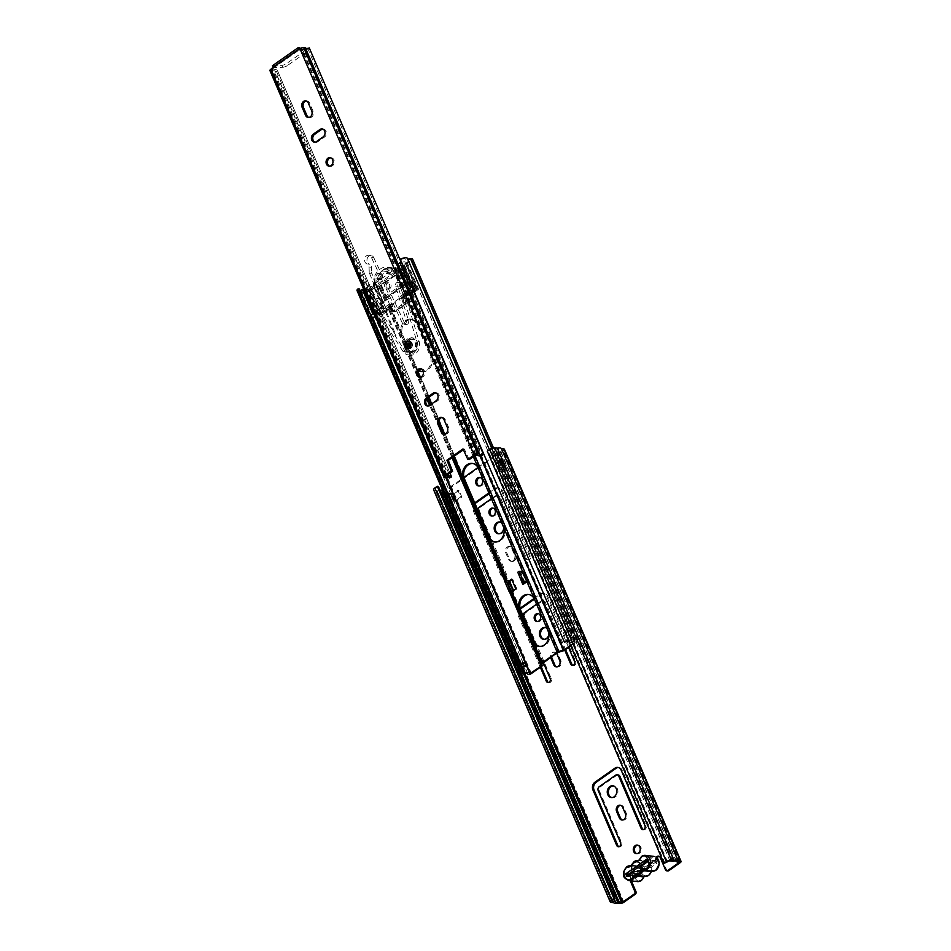 <?xml version="1.0" encoding="UTF-8"?>
<svg xmlns="http://www.w3.org/2000/svg" width="951" height="951" viewBox="0 0 951 951"><rect width="100%" height="100%" fill="white"/><g stroke="black" fill="none" stroke-linecap="round" stroke-linejoin="round"><path stroke-width="0.71" stroke-dasharray="4.75 3.57" d="M636.813 853.653A4.303 3.459 -83.2 0 0 637.372 853.784A4.303 3.459 -83.2 0 0 639.476 853.213A4.303 3.459 -83.2 0 0 641.307 848.589A4.303 3.459 -83.2 0 0 638.394 845.225A4.303 3.459 -83.2 0 0 637.824 845.225M643.268 829.593A2.675 2.152 -83.2 0 0 646.062 825.741L622.323 770.346A5.742 4.612 -83.2 0 0 618.887 767.528A5.742 4.612 -83.2 0 0 618.316 767.505M618.875 846.723A2.675 2.152 -83.2 0 0 621.669 842.871L599.344 790.768A2.865 2.306 96.8 0 1 600.343 786.857L616.783 775.315A2.865 2.306 96.8 0 1 618.186 774.934M622.441 820.012A4.208 3.376 -83.2 0 0 623 820.131A4.208 3.376 -83.2 0 0 625.057 819.584A4.208 3.376 -83.2 0 0 626.519 813.842L623.761 807.411A4.208 3.376 -83.2 0 0 621.253 805.342A4.208 3.376 -83.2 0 0 620.67 805.331M611.885 797.58A5.932 4.767 -83.2 0 0 612.444 797.687A5.932 4.767 -83.2 0 0 615.345 796.914A5.932 4.767 -83.2 0 0 617.865 790.531A5.932 4.767 -83.2 0 0 613.859 785.906A5.932 4.767 -83.2 0 0 613.288 785.883M548.501 682.509A2.675 2.152 -83.2 0 0 551.295 678.657L524.714 616.664A2.865 2.306 96.8 0 1 525.713 612.753L542.165 601.198A2.865 2.306 96.8 0 1 545.28 602.233L565.548 649.533M572.894 665.379A2.675 2.152 -83.2 0 0 575.688 661.527L547.705 596.241A5.742 4.612 -83.2 0 0 544.269 593.424A5.742 4.612 -83.2 0 0 541.464 594.185L534.438 599.118M556.799 666.841A4.208 3.376 -83.2 0 0 557.357 666.972A4.208 3.376 -83.2 0 0 559.414 666.413A4.208 3.376 -83.2 0 0 560.876 660.672L558.118 654.24A4.208 3.376 -83.2 0 0 555.598 652.172A4.208 3.376 -83.2 0 0 551.723 656.998M537.493 621.55A4.018 3.222 -83.2 0 0 538.052 621.681A4.018 3.222 -83.2 0 0 540.013 621.158A4.018 3.222 -83.2 0 0 541.725 616.83A4.018 3.222 -83.2 0 0 539.003 613.704A4.018 3.222 -83.2 0 0 538.432 613.704M544.043 639.298A5.932 4.767 -83.2 0 0 544.614 639.417A5.932 4.767 -83.2 0 0 547.503 638.632A5.932 4.767 -83.2 0 0 550.035 632.249A5.932 4.767 -83.2 0 0 546.017 627.636A5.932 4.767 -83.2 0 0 545.446 627.601M474.692 502.901A5.742 4.612 -83.2 0 0 473.111 510.414L501.094 575.7A2.675 2.152 -83.2 0 0 504.933 573.001L490.217 538.682M475.084 503.828A5.742 4.612 -83.2 0 0 474.24 510.544L502.223 575.83A2.675 2.152 -83.2 0 0 506.063 573.144L479.494 511.151A2.865 2.306 96.8 0 1 480.493 507.228L496.933 495.685A2.865 2.306 96.8 0 1 500.048 496.719L526.616 558.701A2.675 2.152 -83.2 0 0 530.456 556.014L502.473 490.728A5.742 4.612 -83.2 0 0 499.049 487.911A5.742 4.612 -83.2 0 0 496.244 488.659L489.23 493.593M491.394 498.645L495.804 495.554A2.865 2.306 96.8 0 1 498.918 496.577L525.487 558.57A2.675 2.152 -83.2 0 0 529.327 555.871L501.343 490.585A5.742 4.612 -83.2 0 0 497.908 487.768A5.742 4.612 -83.2 0 0 495.114 488.529L488.921 492.868M513.053 560.757A4.208 3.376 -83.2 0 0 514.515 555.015L511.757 548.584A4.208 3.376 -83.2 0 0 509.237 546.516A4.208 3.376 -83.2 0 0 505.98 548.442A4.208 3.376 -83.2 0 0 505.73 552.816L508.488 559.247A4.208 3.376 -83.2 0 0 510.996 561.316A4.208 3.376 -83.2 0 0 513.053 560.757M514.182 560.9A4.208 3.376 -83.2 0 0 515.644 555.146L512.886 548.715A4.208 3.376 -83.2 0 0 510.378 546.659A4.208 3.376 -83.2 0 0 507.121 548.572A4.208 3.376 -83.2 0 0 506.859 552.959L509.617 559.39A4.208 3.376 -83.2 0 0 512.137 561.447A4.208 3.376 -83.2 0 0 514.182 560.9M492.273 516.036A4.018 3.222 -83.2 0 0 492.832 516.167A4.018 3.222 -83.2 0 0 494.793 515.632A4.018 3.222 -83.2 0 0 496.505 511.317A4.018 3.222 -83.2 0 0 493.783 508.179A4.018 3.222 -83.2 0 0 493.212 508.179M498.823 533.784A5.932 4.767 -83.2 0 0 499.382 533.891A5.932 4.767 -83.2 0 0 502.283 533.119A5.932 4.767 -83.2 0 0 504.803 526.735A5.932 4.767 -83.2 0 0 500.797 522.111A5.932 4.767 -83.2 0 0 500.226 522.087M479.233 485.985A4.303 3.459 -83.2 0 0 479.791 486.116A4.303 3.459 -83.2 0 0 481.895 485.545A4.303 3.459 -83.2 0 0 483.726 480.921A4.303 3.459 -83.2 0 0 480.814 477.557A4.303 3.459 -83.2 0 0 480.243 477.557M503.733 527.698A5.932 4.767 -83.2 0 0 501.807 522.943M548.858 634.293A5.932 4.767 -83.2 0 0 547.039 628.468M556.68 653.527A4.208 3.376 -83.2 0 0 554.469 652.041A4.208 3.376 -83.2 0 0 550.736 657.7M536.626 604.158L541.024 601.068A2.865 2.306 96.8 0 1 544.138 602.102L564.716 650.115M543.425 662.823L534.949 643.042M520.078 608.283A5.742 4.612 -83.2 0 0 518.331 615.927L540.323 667.245M568.555 647.417L546.563 596.111A5.742 4.612 -83.2 0 0 543.14 593.293A5.742 4.612 -83.2 0 0 540.334 594.042L534.082 598.441M629.526 879.104L630.668 879.247A2.865 2.306 -83.2 0 1 634.162 875.467L633.021 875.336A2.865 2.306 -83.2 0 0 629.526 879.104L630.228 880.745M442.512 490.015L446.102 489.908L463.933 477.378M477.984 467.512L502.342 450.417L500.06 449.597A2.104 0.737 -23.2 0 1 499.632 449.371A4.612 1.605 156.8 0 0 496.826 449.038A2.104 0.737 -23.2 0 1 495.97 449.11L493.284 448.789A1.854 0.642 156.8 0 0 490.859 449.597L487.281 451.166M502.544 458.858L505.147 465.621L504.137 465.491L501.272 458.822A9.569 3.34 -23.2 0 1 500.238 458.572L503.103 465.253L501.153 464.457L499.572 465.372L501.522 466.168A11.483 4.006 156.8 0 0 502.758 466.454L503.78 466.584A2.104 0.737 156.8 0 0 503.899 466.584L505.397 465.538L502.544 458.858L496.232 463.28L499.097 469.96L503.899 466.584A2.104 0.737 156.8 0 0 506.538 465.669L503.673 458.988L497.373 463.422L500.226 470.091L506.538 465.669M455.553 501.462A2.104 0.737 156.8 0 0 456.242 500.488A2.104 0.737 156.8 0 0 455.921 500.274A2.104 0.737 156.8 0 0 455.814 500.262L454.792 500.143A11.483 4.006 156.8 0 0 453.199 500.095L449.894 500.25L447.041 493.581L450.334 493.414A11.483 4.006 -23.2 0 1 451.927 493.462L452.949 493.581A2.104 0.737 -23.2 0 1 453.056 493.605L451.559 494.651L454.423 501.332L460.724 496.909L457.859 490.229L453.056 493.605A2.104 0.737 -23.2 0 1 453.377 493.807A2.104 0.737 -23.2 0 1 452.688 494.793L455.553 501.462L461.853 497.04L459 490.359L452.688 494.793M630.668 879.247L631.369 880.888M433.597 489.753A3.768 1.32 156.8 0 0 434.357 490.169L437.08 490.514A6.526 2.271 156.8 0 0 441.05 490.989L443.523 491.263A2.829 0.987 156.8 0 0 447.232 490.038L503.483 450.548A2.829 0.987 156.8 0 0 504.399 449.229M667.804 870.997A1.914 1.533 96.8 0 1 666.663 870.058L661.361 857.683A2.865 2.306 -83.2 0 0 659.067 856.304M657.2 858.087A2.865 2.306 -83.2 0 0 656.998 859.431L655.857 859.3L654.942 860.524L655.667 860.037L656.963 861.309L655.786 859.787M520.352 609.294A5.742 4.612 -83.2 0 0 519.472 616.07L541.155 666.663M665.082 863.484L488.422 451.309M438.399 486.425L435.962 488.136A1.854 0.642 156.8 0 0 435.356 489.004A1.854 0.642 156.8 0 0 435.724 489.206L438.411 489.527A2.104 0.737 -23.2 0 1 438.839 489.753A4.612 1.605 156.8 0 0 440.04 490.276M657.117 860.679L656.998 859.431L634.162 875.467L634.674 876.953L633.378 875.681L654.942 860.524L655.643 862.177L656.963 861.309L650.971 862.914A3.828 1.331 -23.2 0 1 649.105 862.545A3.828 1.331 -23.2 0 1 649.093 862.141A2.865 0.999 156.8 0 0 649.093 861.844A2.865 0.999 156.8 0 0 647.215 861.654M626.317 874.242A2.865 0.999 156.8 0 0 628.813 874.242A3.828 1.331 -23.2 0 1 632.023 874.076L634.246 877.202L655.643 862.177M655.857 859.3L633.378 875.681M634.626 876.465L633.295 875.574M654.942 860.524L650.27 861.261A3.828 1.331 -23.2 0 1 648.392 860.893A3.828 1.331 -23.2 0 1 648.392 860.489A2.865 0.999 156.8 0 0 648.38 860.191A2.865 0.999 156.8 0 0 646.514 860.013M627.018 875.895A2.865 0.999 156.8 0 0 629.514 875.883A3.828 1.331 -23.2 0 1 632.724 875.728L634.246 877.202M500.226 470.091L499.097 469.96M497.373 463.422L496.232 463.28M503.673 458.988A2.104 0.737 -23.2 0 1 501.034 459.915A2.104 0.737 -23.2 0 1 500.915 459.904L499.893 459.785A11.483 4.006 -23.2 0 1 498.669 459.488L496.707 458.691L498.288 457.788L500.238 458.572M459 490.359L457.859 490.229M461.853 497.04L460.724 496.909M501.272 458.822L502.294 458.941M503.103 465.253A9.569 3.34 156.8 0 0 504.137 465.491M499.572 465.372L496.707 458.691M501.153 464.457L498.288 457.788M454.423 501.332L453.425 501.106A9.569 3.34 156.8 0 0 452.094 501.07L448.789 501.225L445.936 494.544L449.229 494.389A9.569 3.34 -23.2 0 1 450.56 494.425L451.559 494.651M449.894 500.25L448.789 501.225M447.041 493.581L445.936 494.544M651.542 866.967A6.788 5.444 96.8 0 1 651.483 870.747L656.071 869.476C662.455 867.585 655.94 852.381 651.269 858.266L647.964 862.533A6.788 5.444 96.8 0 1 650.484 864.495L656.012 860.607L657.082 863.08L651.542 866.967L646.383 868.917L641.105 868.287M639.036 860.001A0.951 0.773 96.8 0 1 638.216 860.596L647.179 861.57A0.951 0.773 -83.2 0 0 647.643 861.024L639.036 860.001A7.465 5.991 96.8 0 1 641.735 856.34M647.274 862.355L646.846 861.618L647.274 862.355A6.788 5.444 -83.2 0 0 641.307 866.539L641.045 867.395A6.788 5.444 -83.2 0 0 640.986 871.164L642.08 868.727A2.675 2.152 96.8 0 1 645.313 866.444L650.484 864.495M651.637 871.294L651.233 871.591A6.788 5.444 -83.2 0 1 648.772 874.908A6.788 5.444 -83.2 0 1 645.265 875.776L644.564 875.598A6.788 5.444 -83.2 0 1 642.056 873.636L636.516 877.523L626.768 876.358M638.632 870.854L643.91 871.485A2.675 2.152 96.8 0 0 645.218 871.128A2.675 2.152 -83.2 0 0 646.383 868.917M647.334 861.915L657.082 863.08M640.249 863.674L640.047 865.814L645.313 866.444M656.012 860.607L646.264 859.442M626.305 873.957L635.458 875.051L640.986 871.164M642.08 868.727L636.801 868.097L631.726 869.654M639.452 870.759L643.138 871.199L642.056 873.636M640.047 865.814A2.675 2.152 -83.2 0 0 636.801 868.097M643.91 871.485A2.675 2.152 96.8 0 1 643.138 871.199M636.516 877.523L635.458 875.051M630.87 865.79L639.417 866.813A0.951 0.773 -83.2 0 0 639.429 866.813L639.833 867.823L641.045 867.395L640.273 866.23L631.63 865.196A0.951 0.773 96.8 0 1 630.822 865.79L639.405 866.813A7.465 5.991 -83.2 0 0 639.191 866.789A7.465 5.991 -83.2 0 0 635.541 867.764A7.465 5.991 -83.2 0 0 632.367 875.788A7.465 5.991 -83.2 0 0 637.42 881.601M644.398 876.406L645.265 875.776M644.445 876.37L641.271 879.865C636.588 885.75 630.085 870.545 636.469 868.655L639.833 867.823M410.737 348.375A3.828 3.067 96.8 0 1 408.871 348.886A3.828 3.067 96.8 0 1 406.279 345.902A3.828 3.067 96.8 0 1 407.908 341.789A3.828 3.067 96.8 0 1 409.774 341.278A3.828 3.067 96.8 0 1 412.365 344.262A3.828 3.067 96.8 0 1 410.737 348.375A3.828 3.067 96.8 0 1 408.871 348.886A3.828 3.067 96.8 0 1 406.279 345.902A3.828 3.067 96.8 0 1 407.908 341.789A3.828 3.067 96.8 0 1 409.774 341.278A3.828 3.067 96.8 0 1 412.365 344.262A3.828 3.067 96.8 0 1 410.737 348.375M442.037 417.56A4.303 3.459 96.8 0 1 442.726 417.56A4.303 3.459 96.8 0 1 445.294 419.664L448.765 427.748A4.303 3.459 96.8 0 1 447.267 433.62A4.303 3.459 96.8 0 1 445.163 434.191A4.303 3.459 96.8 0 1 444.497 434.025M421.15 368.833A4.303 3.459 96.8 0 1 421.84 368.833A4.303 3.459 96.8 0 1 424.752 372.186A4.303 3.459 96.8 0 1 422.922 376.822A4.303 3.459 96.8 0 1 420.817 377.381A4.303 3.459 96.8 0 1 420.152 377.226M330.698 157.807A4.303 3.459 96.8 0 1 331.4 157.795A4.303 3.459 96.8 0 1 334.3 161.147A4.303 3.459 96.8 0 1 332.47 165.783A4.303 3.459 96.8 0 1 330.366 166.354A4.303 3.459 96.8 0 1 329.7 166.187M306.365 100.996A4.303 3.459 96.8 0 1 307.054 100.996A4.303 3.459 96.8 0 1 309.622 103.112L313.081 111.184A4.303 3.459 96.8 0 1 311.595 117.068A4.303 3.459 96.8 0 1 309.491 117.627A4.303 3.459 96.8 0 1 308.825 117.46M435.82 392.858A4.303 3.459 96.8 0 1 436.509 392.858A4.303 3.459 96.8 0 1 439.421 396.21A4.303 3.459 96.8 0 1 437.591 400.846L430.874 405.554A4.303 3.459 96.8 0 1 428.77 406.125A4.303 3.459 96.8 0 1 428.105 405.958M322.758 129.063A4.303 3.459 96.8 0 1 323.447 129.063A4.303 3.459 96.8 0 1 326.359 132.415A4.303 3.459 96.8 0 1 324.529 137.051L317.812 141.758A4.303 3.459 96.8 0 1 315.708 142.329A4.303 3.459 96.8 0 1 315.043 142.163M463.375 449.764L464.35 449.074L469.2 459.618M446.34 475.666L272.224 69.423L273.722 67.854L272.366 67.687M477.426 455.125L303.31 48.881L299.684 50.141L298.78 49.654M299.684 50.141L298.329 49.975M483.298 454.685L309.277 47.93M413.114 290.198L401.203 262.417M309.182 48.43L308.088 49.155L482.205 455.41M303.31 48.881A6.907 2.413 156.8 0 0 308.088 49.155M273.888 68.246L272.533 68.08M272.224 69.423L273.412 69.875A6.907 2.413 156.8 0 1 277.407 70.433A6.907 2.413 156.8 0 1 277.466 70.659L275.315 71.777A4.612 1.605 156.8 0 0 275.291 71.337A4.612 1.605 156.8 0 0 272.236 71.063L270.512 70.885A2.829 0.987 156.8 0 1 269.929 70.576M449.11 477.271L275.315 71.777M447.101 475.131L273.412 69.875M272.438 65.726L273.829 67.58L299.41 49.214M273.722 67.854L299.517 49.737M299.541 49.523L305.128 51.58L304.284 49.607A3.828 1.331 -23.2 0 1 304.677 49.939A3.828 1.331 -23.2 0 1 303.428 51.711L286.477 63.61A3.828 1.331 -23.2 0 1 281.948 65.286L272.985 65.595L298.697 47.55M300.789 48.323L304.284 49.607M281.948 65.286L282.792 67.259L273.829 67.58M282.792 67.259A3.828 1.331 156.8 0 0 287.333 65.595L286.477 63.61M303.428 51.711L304.272 53.696L287.333 65.595M304.272 53.696A3.828 1.331 156.8 0 0 305.521 51.913A3.828 1.331 156.8 0 0 305.128 51.58M464.35 449.074L462.994 448.92M408.454 343.085A2.33 1.866 96.8 0 1 410.19 347.079A2.33 1.866 96.8 0 1 408.454 343.085M379.318 314.567L379.497 313.866L382.896 314.27L386.712 312.368L395.961 335.572L382.73 314.971L379.318 314.567L403.01 351.442A9.843 7.905 -83.2 0 0 408.157 354.854A9.843 7.905 -83.2 0 0 412.984 353.546A9.843 7.905 -83.2 0 0 416.776 341.243L399.598 284.028A2.687 2.152 -83.2 0 0 395.533 286.12L406.22 320.511A2.687 2.152 96.8 0 1 402.309 323.019L371.33 257.257A4.47 3.59 -83.2 0 0 368.715 255.213A4.47 3.59 -83.2 0 0 364.685 258.85A4.47 3.59 -83.2 0 0 367.062 263.962A3.578 2.877 96.8 0 1 369.036 267.029L369.226 271.617L371.615 271.903L371.413 267.314A3.578 2.877 -83.2 0 0 369.44 264.247L367.062 263.962M386.712 312.368L385.69 312.249L387.057 311.571L372.031 273.9L369.654 273.626A5.373 4.303 96.8 0 1 369.226 271.617M369.654 273.626L384.68 311.286L379.497 313.866M409.703 343.228A2.33 1.866 -83.2 0 0 411.438 347.234A2.33 1.866 -83.2 0 0 409.703 343.228A2.294 1.843 96.8 0 1 411.414 347.21A2.294 1.843 96.8 0 1 409.715 343.252M395.961 335.572L394.938 335.453L405.399 351.715A9.843 7.905 -83.2 0 0 410.535 355.139A9.843 7.905 -83.2 0 0 415.361 353.831A9.843 7.905 -83.2 0 0 419.153 341.528L416.776 341.243M387.057 311.571L384.68 311.286M371.33 257.257L373.707 257.543A4.47 3.59 -83.2 0 0 371.104 255.498A4.47 3.59 -83.2 0 0 367.062 259.136A4.47 3.59 -83.2 0 0 369.44 264.247M373.707 257.543L404.698 323.304A2.687 2.152 -83.2 0 0 408.597 320.796L397.91 286.406L395.533 286.12M399.598 284.028L401.976 284.313A2.687 2.152 -83.2 0 0 397.91 286.406M401.976 284.313L419.153 341.528M413.376 351.727A7.56 6.063 96.8 0 1 409.667 352.738A7.56 6.063 96.8 0 1 404.555 346.865A7.56 6.063 96.8 0 1 407.753 338.734A7.56 6.063 96.8 0 1 411.462 337.724A7.56 6.063 96.8 0 1 416.574 343.596A7.56 6.063 96.8 0 1 413.376 351.727M382.896 314.27L382.73 314.971M371.615 271.903A5.373 4.303 -83.2 0 0 372.031 273.9M385.69 312.249L394.938 335.453M408.894 338.865A7.56 6.063 96.8 0 1 412.603 337.867A7.56 6.063 96.8 0 1 417.703 343.739A7.56 6.063 96.8 0 1 414.517 351.87A7.56 6.063 96.8 0 1 410.808 352.869A7.56 6.063 96.8 0 1 405.697 346.996A7.56 6.063 96.8 0 1 408.894 338.865M408.478 343.109A2.294 1.843 96.8 0 1 410.166 347.056A2.294 1.843 96.8 0 1 408.478 343.109M408.276 339.876A6.217 4.993 96.8 0 1 411.308 339.055A6.217 4.993 96.8 0 1 415.516 343.905A6.217 4.993 96.8 0 1 412.865 350.586A6.217 4.993 96.8 0 1 409.833 351.406A6.217 4.993 96.8 0 1 405.625 346.568A6.217 4.993 96.8 0 1 408.276 339.876M409.857 340.066A6.217 4.993 96.8 0 1 412.889 339.245A6.217 4.993 96.8 0 1 417.097 344.096A6.217 4.993 96.8 0 1 414.446 350.776A6.217 4.993 96.8 0 1 411.414 351.597A6.217 4.993 96.8 0 1 407.206 346.758A6.217 4.993 96.8 0 1 409.857 340.066M495.007 542.034A10.52 8.452 -83.2 0 0 495.578 542.129A10.52 8.452 -83.2 0 0 500.713 540.75A10.52 8.452 -83.2 0 0 504.767 527.508L479.114 467.642A10.52 8.452 -83.2 0 0 473.336 463.517A10.52 8.452 -83.2 0 0 472.778 463.482M522.527 571.48L518.604 574.226M509.201 580.823L507.584 581.964L511.721 591.617L506.954 580.538M523.549 583.629L523.858 584.342L527.9 581.501L523.656 571.61L519.615 574.452L522.967 582.262M539.74 646.407A10.52 8.452 -83.2 0 0 540.311 646.49A10.52 8.452 -83.2 0 0 545.446 645.111A10.52 8.452 -83.2 0 0 549.5 631.868L535.294 598.714A10.52 8.452 -83.2 0 0 529.517 594.601A10.52 8.452 -83.2 0 0 528.946 594.553M509.641 581.441L508.714 582.095L512.958 591.986L516.999 589.156L512.755 579.266L511.935 579.837M480.1 455.802L410.38 293.122L405.875 294.489A2.294 0.796 156.8 0 0 404.175 295.297L403.545 295.749L405.34 299.934A1.914 1.533 96.8 0 1 404.674 302.549L405.233 303.856L394.273 311.559L393.714 310.24A1.914 1.533 96.8 0 1 391.634 309.55L389.839 305.366L389.209 305.806A2.294 0.796 -23.2 0 0 388.436 306.733L388.163 308.778L384.335 311.464A0.951 0.773 96.8 0 1 383.301 311.12L384.43 311.262L381.743 304.998L380.614 304.855L383.301 311.12M389.209 305.806L401.251 333.92L402.38 334.051L402.796 335.168L401.417 335.228L401.251 333.92A10.52 8.452 96.8 0 1 405.316 320.665A10.52 8.452 96.8 0 1 410.452 319.286A10.52 8.452 96.8 0 1 416.217 323.399L430.565 356.887A10.52 8.452 96.8 0 1 423.29 371.472M418.642 370.581A10.52 8.452 96.8 0 1 415.599 367.395L416.74 367.538A10.52 8.452 96.8 0 0 418.951 370.153M401.417 335.228L417.893 372.756M404.175 295.297L431.706 357.017A10.52 8.452 96.8 0 1 422.506 371.651A10.52 8.452 96.8 0 1 421.947 371.556M543.057 664.939L390.065 307.993L390.338 305.949L402.38 334.051A10.52 8.452 96.8 0 1 406.446 320.808A10.52 8.452 96.8 0 1 411.581 319.417A10.52 8.452 96.8 0 1 417.358 323.542L405.304 295.44L404.674 295.88L406.469 300.064L405.34 299.934M563.087 650.876L410.095 293.93L405.304 295.44M402.796 335.168L464.147 478.151M391.634 309.55L392.763 309.693L390.968 305.497L390.338 305.949M392.763 309.693A1.914 1.533 -83.2 0 0 394.843 310.383L393.714 310.24M406.469 300.064A1.914 1.533 -83.2 0 1 405.804 302.68L406.374 303.999L395.414 311.69L394.843 310.383M404.674 295.88L403.545 295.749M390.968 305.497L389.839 305.366M410.38 293.122L414.481 290.293L415.623 290.435L411.795 293.122A2.294 0.796 156.8 0 1 410.095 293.93M380.614 304.855A0.951 0.773 96.8 0 1 380.947 303.547L384.775 300.861L385.036 298.816A2.294 0.796 156.8 0 1 385.809 297.901L400.787 287.392A2.294 0.796 -23.2 0 1 402.475 286.572L407.266 285.074L411.094 282.388A0.951 0.773 96.8 0 1 412.128 282.72L414.814 288.985A0.951 0.773 96.8 0 1 414.481 290.293M570.434 645.17L574.535 642.294L410.582 259.789L401.477 266.185L403.593 271.13L397.031 273.876A2.294 0.796 -23.2 0 0 395.343 274.696L380.376 285.205A2.294 0.796 156.8 0 0 379.604 286.12L379.461 288.01L377.559 289.413L375.443 284.468L365.743 290.97A6.431 2.247 156.8 0 0 365.683 290.673A6.431 2.247 156.8 0 0 360.976 290.4L360.869 290.424A4.6 1.605 156.8 0 1 360.5 290.459M380.947 303.547L382.076 303.69L385.904 301.003A2.294 0.796 156.8 0 0 386.677 300.076L386.95 298.032L401.916 287.523L406.707 286.013A2.294 0.796 -23.2 0 0 408.395 285.205L412.223 282.518L411.094 282.388M390.065 307.993A2.294 0.796 -23.2 0 1 389.292 308.909L385.464 311.607L384.335 311.464M408.395 285.205L402.962 272.509L404.734 271.261L402.606 266.316L411.724 259.92A2.294 0.796 -23.2 0 0 412.472 258.85M570.743 645.884L575.664 642.424L411.724 259.92M415.623 290.435A0.951 0.773 -83.2 0 0 415.956 289.128L414.814 288.985M412.128 282.72L413.269 282.863L415.956 289.128M413.269 282.863A0.951 0.773 -83.2 0 0 412.223 282.518M575.664 642.424A2.294 0.796 -23.2 0 0 576.413 641.366A2.294 0.796 -23.2 0 0 574.737 641.259A4.517 1.569 -23.2 0 1 571.432 641.069A4.517 1.569 -23.2 0 1 571.385 640.867L568.377 633.841L570.22 636.623L571.717 634.246L570.493 631.369A4.517 1.569 -23.2 0 1 569.506 631.595A4.517 1.569 -23.2 0 1 567.283 631.333A4.517 1.569 -23.2 0 1 567.188 631.179A4.517 1.569 -23.2 0 1 567.141 630.977L489.432 449.668M568.377 633.841L571.432 641.069M568.377 640.368A6.514 2.271 -23.2 0 1 571.254 640.629A2.294 0.796 -23.2 0 1 571.361 640.76A2.294 0.796 -23.2 0 1 571.385 640.867M571.254 640.629L567.212 630.929A6.514 2.271 156.8 0 0 567.01 630.739A2.294 0.796 -23.2 0 1 567.117 630.87A2.294 0.796 -23.2 0 1 567.141 630.977M402.962 272.509A2.294 0.796 -23.2 0 1 401.263 273.317L396.472 274.827L381.506 285.336L381.232 287.38A2.294 0.796 156.8 0 1 380.459 288.308L377.559 289.413M382.076 303.69A0.951 0.773 -83.2 0 0 381.743 304.998M384.43 311.262A0.951 0.773 -83.2 0 0 385.464 311.607M378.688 289.544L376.572 284.599L367.466 290.994A2.294 0.796 156.8 0 1 365.339 291.921A2.294 0.796 156.8 0 1 363.995 291.743A2.294 0.796 156.8 0 1 363.971 291.636A4.517 1.569 156.8 0 0 363.924 291.422A4.517 1.569 156.8 0 0 360.619 291.232A2.294 0.796 156.8 0 1 359.954 291.375A6.514 2.271 156.8 0 1 357.077 290.697M363.971 291.636L523.502 663.857A4.517 1.569 156.8 0 1 523.621 664.036A4.517 1.569 156.8 0 1 523.668 664.25L524.893 667.115L521.624 665.688A4.779 1.664 156.8 0 1 518.414 665.593C525.035 670.538 522.955 667.638 524.821 668.494L524.893 667.115L524.821 668.494L520.494 665.938L521.469 666.734L520.256 663.893L518.271 665.284A4.779 1.664 156.8 0 0 518.414 665.593M518.271 665.284L521.469 666.734M520.256 663.893A6.514 2.271 -23.2 0 1 519.65 663.988A2.294 0.796 156.8 0 0 520.316 663.846L360.619 291.232M524.156 665.843A3.828 3.067 96.8 0 1 523.692 666.235A3.828 3.067 96.8 0 1 521.826 666.734A3.828 3.067 96.8 0 1 519.543 664.856L521.303 663.62A4.517 1.569 156.8 0 0 520.316 663.846M519.543 664.856L521.754 665.129L523.371 663.988M527.71 673.724L523.502 663.905L521.624 665.688M523.24 663.679A4.517 1.569 156.8 0 0 521.303 663.62L522.765 662.597M404.734 271.261L403.593 271.13M568.746 641.236A4.6 1.605 -23.2 0 1 569.578 641.485L569.601 641.509A6.431 2.247 -23.2 0 0 569.673 641.83A6.431 2.247 -23.2 0 0 574.38 642.103L574.535 642.294M400.252 259.183L400.656 259.73A4.6 1.605 -23.2 0 1 405.637 258.981L405.661 259.029A6.431 2.247 -23.2 0 0 405.72 259.326A6.431 2.247 -23.2 0 0 410.428 259.587L410.582 259.789M564.597 642.246L400.656 259.73M402.606 266.316L401.477 266.185M376.572 284.599L375.443 284.468M359.157 288.878A4.6 1.605 156.8 0 0 358.836 289.948A4.6 1.605 156.8 0 0 359.835 290.447M370.724 315.839L360.084 291.03M567.212 635.613L565.821 632.367A6.431 2.247 -23.2 0 0 568.044 632.629L569.435 635.874L567.212 635.613A3.828 3.067 -83.2 0 0 567.723 635.316A3.828 3.067 -83.2 0 0 569.055 630.097L571.266 630.358L568.044 632.629M526.379 666.104A3.828 3.067 96.8 0 1 525.915 666.496A3.828 3.067 96.8 0 1 524.049 666.996A3.828 3.067 96.8 0 1 521.754 665.129M406.374 303.999L405.233 303.856M405.804 302.68L404.674 302.549M395.414 311.69L394.273 311.559M473.348 456.706L430.565 356.887L431.706 357.017L479.114 467.642M574.737 641.259L571.717 634.246L572.538 629.931A4.779 1.664 -23.2 0 0 569.197 629.526L568.425 633.758M569.055 630.097L565.821 632.367M567.212 630.929L569.197 629.526M492.024 448.29L570.493 631.369L572.538 629.931M569.435 635.874A3.828 3.067 -83.2 0 0 569.946 635.589A3.828 3.067 -83.2 0 0 571.266 630.358M525.142 582.499A2.294 0.796 156.8 0 0 527.9 581.501M523.858 584.342L522.717 584.211M519.615 574.452L518.652 574.333M523.656 571.61A2.294 0.796 -23.2 0 1 520.898 572.609A2.294 0.796 -23.2 0 1 520.649 572.597L517.76 572.252M516.999 589.156L515.87 589.014M512.755 579.266L511.626 579.123M512.958 591.986A2.294 0.796 156.8 0 0 513.706 590.928A2.294 0.796 156.8 0 0 513.445 590.714M509.463 581.037A2.294 0.796 -23.2 0 1 508.714 582.095M511.876 591.641L507.584 581.964M507.632 581.739L504.743 581.394M413.709 291.588L410.796 293.395L405.613 294.489A1.914 0.666 156.8 0 0 403.842 295.25L384.501 308.837L373.386 284.361A15.382 12.351 96.8 0 1 373.648 279.82L377.048 280.224A15.382 12.351 -83.2 0 0 376.786 284.765L373.386 284.361M393.928 268.372L390.528 267.968A15.382 12.351 96.8 0 1 392.704 269.288L397.066 270.524A15.382 12.351 -83.2 0 0 393.928 268.372A1.914 1.533 96.8 0 1 392.383 267.813A15.382 12.351 -83.2 0 0 390.968 267.54A15.382 12.351 -83.2 0 0 377.523 278.251L374.123 277.847A15.382 12.351 96.8 0 1 387.568 267.136A15.382 12.351 96.8 0 1 388.971 267.409L392.383 267.813M390.528 267.968A1.914 1.533 96.8 0 1 388.971 267.409M374.123 277.847A1.914 1.533 96.8 0 1 373.648 279.82M377.618 273.472L381.018 273.876A13.849 11.115 -83.2 0 0 377.987 283.921L374.587 283.517A13.849 11.115 -83.2 0 1 377.618 273.472L381.529 274.257A6.502 5.219 -83.2 0 0 381.72 279.653A0.761 0.618 -83.2 0 0 382.825 278.893L379.425 278.477A0.761 0.618 96.8 0 1 378.32 279.249A6.502 5.219 96.8 0 1 378.129 273.84M386.546 273.472L389.946 273.888A0.761 0.618 -83.2 0 0 391.039 273.115A6.502 5.219 -83.2 0 0 387.58 270.001L384.18 269.597A6.502 5.219 96.8 0 1 387.639 272.711A0.761 0.618 96.8 0 1 386.546 273.472A4.981 3.994 -83.2 0 0 383.574 271.035A4.981 3.994 -83.2 0 0 379.722 273.306A4.981 3.994 -83.2 0 0 379.425 278.477M384.18 269.597L384.216 268.848A13.849 11.115 -83.2 0 1 387.39 268.657A13.849 11.115 -83.2 0 1 392.466 270.964L395.866 271.368A13.849 11.115 -83.2 0 0 390.79 269.062A13.849 11.115 -83.2 0 0 387.616 269.252L384.216 268.848M374.587 283.517L392.466 270.964M388.365 288.533A3.162 2.532 -83.2 0 0 389.708 285.134A3.162 2.532 -83.2 0 0 387.568 282.673A3.162 2.532 -83.2 0 0 386.035 283.089A3.162 2.532 -83.2 0 0 384.691 286.489A3.162 2.532 -83.2 0 0 386.819 288.949A3.162 2.532 -83.2 0 0 388.365 288.533M375.17 289.568L373.244 284.967L368.881 284.444L376.513 298.495L380.257 298.947M376.513 298.495L380.757 308.386L384.501 308.837M380.757 308.386L377.464 310.704L384.882 311.607L381.256 314.365L378.736 314.876A6.538 2.282 156.8 0 0 378.712 314.21A6.538 2.282 156.8 0 0 374.207 313.854M375.431 316.719A5.718 1.997 156.8 0 0 377.131 316.041L379.663 315.887L369.024 291.077L366.504 291.232A5.718 1.997 156.8 0 1 361.166 292.48A5.718 1.997 156.8 0 1 360.013 291.85L370.64 316.671A5.718 1.997 156.8 0 0 371.294 317.182M369.024 291.077A1.914 0.666 156.8 0 0 371.235 290.245L381.874 315.054A1.914 0.666 -23.2 0 1 379.663 315.887M381.874 315.054L386.486 311.809A1.914 0.666 156.8 0 0 387.116 310.929A1.914 0.666 156.8 0 0 387.105 310.906L385.999 308.897L405.031 295.535L410.701 294.334A1.914 0.666 156.8 0 0 412.484 293.562L414.077 292.444M414.41 292.207L417.097 290.317L406.469 265.507L401.845 268.753L408.134 283.422L410.903 281.484L414.434 289.722L411.664 291.672L412.484 293.562M417.56 289.282L416.146 288.652L405.518 263.843L406.921 264.461L417.56 289.282A1.914 0.666 -23.2 0 1 417.727 289.425A1.914 0.666 -23.2 0 1 417.097 290.317M416.146 288.652A5.718 1.997 156.8 0 0 416.562 287.309A5.718 1.997 156.8 0 0 412.223 287.107M413.507 290.103A6.538 2.282 156.8 0 0 414.446 289.805L415.302 290.233L414.042 291.351M405.613 294.489L394.986 269.668A1.914 0.666 156.8 0 0 393.726 270.12M389.946 273.888A4.981 3.994 -83.2 0 0 386.974 271.451A4.981 3.994 -83.2 0 0 383.122 273.71A4.981 3.994 -83.2 0 0 382.825 278.893M377.987 283.921L395.866 271.368M387.39 283.255A3.162 2.532 -83.2 0 0 386.047 286.655A3.162 2.532 -83.2 0 0 388.186 289.104A3.162 2.532 -83.2 0 0 389.72 288.7A3.162 2.532 -83.2 0 0 391.063 285.3A3.162 2.532 -83.2 0 0 388.935 282.839A3.162 2.532 -83.2 0 0 387.39 283.255M377.464 310.704L366.836 285.882L368.881 284.444M378.736 314.876L368.096 290.067A6.538 2.282 156.8 0 0 368.085 289.401A6.538 2.282 156.8 0 0 363.567 289.045M368.096 290.067L370.628 289.556L374.242 286.774L384.882 311.607M366.836 285.882L374.23 286.774M397.066 270.524L397.815 270.001L398.873 272.473L377.095 287.761L376.037 285.288L376.786 284.765M376.037 285.288L382.766 300.766A1.914 0.666 -23.2 0 1 382.766 300.789A1.914 0.666 -23.2 0 1 382.147 301.669L375.859 287A1.914 0.666 156.8 0 0 376.477 286.108A1.914 0.666 156.8 0 0 376.465 286.085M371.235 290.245L375.859 287M394.986 269.668L400.157 268.574L404.353 265.876L414.993 290.685M398.172 264.984A6.538 2.282 156.8 0 0 399.491 265.698A6.538 2.282 156.8 0 0 403.806 264.996L414.446 289.805M405.518 263.843A5.718 1.997 156.8 0 0 405.922 262.488A5.718 1.997 156.8 0 0 401.584 262.298M410.701 294.334L409.893 292.444A1.914 0.666 156.8 0 0 411.664 291.672M409.893 292.444L404.223 293.633L405.031 295.535M404.223 293.633L399.979 296.617L408.359 295.535L416.3 289.948L414.434 289.722M402.19 296.878L403.117 299.018L404.615 297.96L405.542 300.112L403.331 299.838L402.404 297.699L400.906 298.757L399.979 296.617M386.486 311.809L385.678 309.919L382.908 311.857L384.786 312.083L392.727 306.507L390.065 305.39L391.646 304.284L389.435 304.023L390.35 306.163L388.84 307.221L389.755 309.372L391.967 309.634A1.724 1.379 -83.2 0 0 393.845 310.252L391.634 309.99A1.724 1.379 96.8 0 1 389.755 309.372M391.634 309.99L392.335 311.417L403.295 303.726L402.725 302.192L404.936 302.454A1.724 1.379 -83.2 0 0 405.542 300.112M403.331 299.838A1.724 1.379 96.8 0 1 402.725 302.192M389.435 304.023L385.191 307.007L385.999 308.897M385.191 307.007L386.296 309.004A1.914 0.666 156.8 0 0 386.296 309.004L386.308 309.027A1.914 0.666 156.8 0 1 385.678 309.919M382.908 311.857L379.378 303.619L382.147 301.669M366.504 291.232L377.131 316.041M377.048 280.224A1.914 1.533 -83.2 0 0 377.523 278.251M387.58 270.001L387.616 269.252M376.43 286.56L381.66 298.757L400.692 285.395L395.461 273.187L376.43 286.56L377.095 287.761M403.806 264.996L404.353 265.876M406.469 265.507A1.914 0.666 156.8 0 0 407.087 264.616A1.914 0.666 156.8 0 0 406.921 264.461M397.815 270.001L400.062 269.525A1.914 0.666 156.8 0 0 401.845 268.753M379.378 303.619L381.256 303.844L389.197 298.257L386.534 297.152L400.24 287.523L404.817 287.285L412.77 281.71L410.903 281.484M381.66 298.757L382.766 300.766M408.134 283.422A1.914 0.666 -23.2 0 1 406.362 284.194L400.692 285.395M416.3 289.948L412.77 281.71M403.295 303.726L405.506 303.987L394.546 311.69L392.335 311.417M381.256 303.844L384.786 312.083M395.461 273.187L398.873 272.473M408.359 295.535L404.817 287.285M403.771 295.773L400.24 287.523M391.967 309.634L391.051 307.494L392.561 306.436L391.646 304.284M390.065 305.39L386.534 297.152M404.936 302.454L405.506 303.987M394.546 311.69L393.845 310.252M392.727 306.507L389.197 298.257M403.117 299.018L400.906 298.757M402.665 302.24L404.876 302.501M393.904 310.204L391.693 309.943M390.35 306.163L392.561 306.436M404.615 297.96L402.404 297.699M388.84 307.221L391.051 307.494M646.062 825.741L644.933 825.611M621.669 842.871L620.539 842.741M626.519 813.842L625.389 813.699M551.295 678.657L550.154 678.527M575.688 661.527L574.547 661.397M560.876 660.672L559.735 660.529M506.063 573.144L504.933 573.001M530.456 556.014L529.327 555.871M515.644 555.146L514.515 555.015M678.764 862.034L502.342 450.417M524.857 673.665L446.102 489.908M623.892 902.226L447.232 490.038M680.143 862.735L503.483 450.548M660.232 857.552L661.361 857.683M612.123 900.775L435.724 489.206M612.622 900.324L435.962 488.136M614.049 899.325L438.411 489.527M614.298 899.147L438.839 489.753M523.597 673.914L444.902 490.3M667.519 861.772L490.859 449.597M669.944 860.976L493.284 448.789M673.486 861.226L496.826 449.038M672.63 861.297L495.97 449.11M676.292 861.558L499.632 449.371M676.72 861.784L500.06 449.597M679.121 862.07L502.461 449.882M611.018 902.356L434.357 490.169M613.704 902.677L437.032 490.49M613.74 902.689L437.08 490.514M617.71 903.165L441.05 490.989M617.793 903.165L441.133 490.978M620.195 903.45L443.523 491.263M512.886 548.715L511.757 548.584M506.859 552.959L505.73 552.816M509.617 559.39L508.488 559.247M526.616 558.701L525.487 558.57M500.048 496.719L498.918 496.577M496.933 495.685L495.804 495.554M480.493 507.228L479.352 507.097M479.494 511.151L478.365 511.008M502.223 575.83L501.094 575.7M474.24 510.544L473.111 510.414M496.244 488.659L495.114 488.529M502.473 490.728L501.343 490.585M558.118 654.24L556.989 654.11M545.28 602.233L544.138 602.102M542.165 601.198L541.024 601.068M525.713 612.753L524.583 612.61M524.714 616.664L523.585 616.533M519.472 616.07L518.331 615.927M541.464 594.185L540.334 594.042M547.705 596.241L546.563 596.111M666.663 870.058L665.522 869.915M648.392 860.489L649.093 862.141M650.27 861.261L650.971 862.914M628.813 874.242L629.514 875.883M632.023 874.076L632.724 875.728M503.78 466.584L500.915 459.904M502.758 466.454L499.893 459.785M501.522 466.168L498.669 459.488M452.949 493.581L455.814 500.262M451.618 494.568L454.483 501.248L451.582 494.544M454.792 500.143L451.927 493.462M453.425 501.106L450.56 494.425M450.334 493.414L453.199 500.095M452.094 501.07L449.229 494.389M623.761 807.411L622.632 807.268M622.323 770.346L621.193 770.215M616.783 775.315L615.654 775.172M600.343 786.857L599.201 786.727M599.344 790.768L598.203 790.638M653.991 856.387L656.38 857.303A7.465 5.991 -83.2 0 0 653.991 856.387A7.465 5.991 -83.2 0 0 650.341 857.374A7.465 5.991 -83.2 0 0 647.643 861.024L648.915 861.451M652.707 870.308L651.994 871.187A0.951 0.773 -83.2 0 0 651.97 871.175L643.351 870.153A0.951 0.773 96.8 0 1 643.387 870.153L643.815 870.201M634.329 861.535A7.465 5.991 -83.2 0 0 631.63 865.196M644.6 876.382L635.957 875.348A0.951 0.773 96.8 0 1 635.981 875.348L636.421 875.395M626.935 866.73A7.465 5.991 -83.2 0 0 623.749 874.765A7.465 5.991 -83.2 0 0 628.801 880.578M638.216 860.596L646.835 861.618A7.465 5.991 -83.2 0 0 646.609 861.594A7.465 5.991 -83.2 0 0 640.273 866.23L641.307 866.539M630.822 865.79L639.429 866.813A0.951 0.773 -83.2 0 0 640.011 866.599M448.765 427.748L447.398 427.581M313.081 111.184L311.726 111.029M475.476 455.208L301.36 48.965M276.479 71.396L450.596 477.64M446.352 477.307L272.236 71.063M446.209 477.319L272.093 71.075M444.628 477.129L270.512 70.885M408.787 289.128L398.148 264.319L408.787 289.128M408.764 289.199L398.136 264.39M451.582 476.903L277.466 70.659M446.197 475.797L272.152 69.732M476.178 454.982L302.061 48.727M317.812 141.758L316.445 141.592M324.529 137.051L323.162 136.885M309.622 103.112L308.267 102.946M430.874 405.554L429.507 405.399M437.591 400.846L436.224 400.68M445.294 419.664L443.939 419.498M403.01 351.442L405.399 351.715M371.413 267.314L369.036 267.029M404.698 323.304L402.309 323.019M408.597 320.796L406.22 320.511M408.526 346.913L409.655 346.628C410.903 344.951 410.677 343.786 408.978 343.109A1.914 1.533 96.8 0 1 409.18 346.818M408.419 341.124L408.799 341.195A3.828 3.067 96.8 0 1 409.203 341.219A3.828 3.067 96.8 0 1 411.795 344.191A3.828 3.067 96.8 0 1 410.166 348.316A3.828 3.067 96.8 0 1 408.3 348.815A3.828 3.067 96.8 0 1 405.708 345.831A3.828 3.067 96.8 0 1 407.337 341.718M504.363 526.39L503.234 526.248M520.328 609.222L489.801 538.016M535.294 598.714L504.767 527.508M474.918 455.6L405.875 294.489M549.096 630.751L547.966 630.62M453.793 456.492L444.069 433.811M438.78 421.471L431.338 404.116M428.521 397.554L419.724 377.012M543.33 662.895L534.533 642.377M558.296 652.386L549.5 631.868M510.473 591.463L505.825 580.633M452.89 457.122L430.434 404.746M427.629 398.184L388.436 306.733M558.582 652.255L405.59 295.297M543.199 663.049L390.207 306.103M480.421 455.767L410.654 292.979M407.266 285.074L401.821 272.378M406.98 285.205L401.548 272.509M402.475 286.572L397.031 273.876M400.787 287.392L395.343 274.696M384.905 300.706L379.461 288.01M384.775 300.861L379.33 288.165M446.245 477.319L366.325 290.863M509.26 591.32L504.945 581.251M452.01 457.74L429.555 405.364M426.821 398.98L388.163 308.778M509.463 591.344L505.1 581.144M452.165 457.645L429.709 405.257M426.951 398.826L388.293 308.623M385.809 297.901L380.376 285.205M385.036 298.816L379.604 286.12M564.787 650.068L411.795 293.122M567.01 630.739L489.408 449.68M406.707 286.013L401.263 273.317M402.202 287.392L396.757 274.696M401.916 287.523L396.472 274.827M385.904 301.003L380.459 288.308M386.677 300.076L381.232 287.38M542.284 665.866L389.292 308.909M531.407 673.51L367.466 290.994M527.746 673.76L524.893 667.115M524.56 673.736L521.552 666.722M519.65 663.988L359.954 291.375M523.894 673.879L520.494 665.938M386.819 298.186L381.375 285.49M386.95 298.032L381.506 285.336M372.388 317.313L360.869 290.424M569.601 641.509L405.637 258.981M574.38 642.103L410.428 259.587M372.507 317.313L360.976 290.4M365.755 290.982L529.695 673.498L365.743 290.97M417.869 324.576L417.025 324.255M431.302 355.912L430.458 355.591M416.229 366.492L414.85 366.551M535.817 599.76L534.676 599.617M524.893 582.499L520.649 572.597M479.637 468.677L478.496 468.546M392.704 269.288L403.842 295.25M381.72 279.653L378.32 279.249M387.639 272.711L391.039 273.115M400.157 268.574L410.796 293.395M411.688 293.003L401.049 268.194M373.933 287.238L384.573 312.047M381.256 314.365L370.628 289.556M404.591 265.353L415.23 290.162M406.362 284.194L400.062 269.525M369.523 289.972L380.162 314.781M637.372 853.784L636.243 853.641M612.444 797.687L611.315 797.556M538.052 621.681L536.923 621.55M544.614 639.417L543.473 639.274M492.832 516.167L491.691 516.024M499.382 533.891L498.253 533.761M479.791 486.116L478.662 485.973M659.649 856.28L658.508 856.15M633.057 874.956L631.928 874.813M612.016 901.191L435.356 489.004M679.311 862.177L502.639 449.989M480.814 477.557L479.684 477.426M500.797 522.111L499.655 521.98M493.783 508.179L492.654 508.048M510.378 546.659L509.237 546.516M512.137 561.447L510.996 561.316M528.221 560.02L527.092 559.889M498.336 495.305L497.207 495.174M503.828 577.15L502.699 577.007M499.049 487.911L497.908 487.768M546.017 627.636L544.887 627.494M539.003 613.704L537.874 613.573M555.598 652.172L554.469 652.041M557.357 666.972L556.228 666.829M573.441 665.534L572.312 665.403M543.556 600.83L542.427 600.687M549.048 682.663L547.919 682.533M544.269 593.424L543.14 593.293M633.485 875.681L655.358 860.322M634.59 877.25L656.463 861.891M649.105 862.545L648.392 860.893M648.38 860.191L649.093 861.844M456.242 500.488L453.377 493.807M613.859 785.906L612.729 785.776M621.253 805.342L620.111 805.212M623 820.131L621.871 820M619.434 846.877L618.305 846.747M618.887 767.528L617.758 767.398M643.827 829.747L642.698 829.617M638.394 845.225L637.265 845.094M638.276 860.596L646.846 861.618M639.274 865.529L644.552 866.159M420.817 377.381L419.462 377.226M330.366 166.354L329.01 166.187M449.419 477.592L275.291 71.337M479.494 454.138L305.378 47.895M449.989 473.099L277.407 70.433M446.162 475.916L272.045 69.673M273.757 67.604L299.494 49.535M304.677 49.939L305.521 51.913M315.708 142.329L314.341 142.163M323.447 129.063L322.08 128.896M307.054 100.996L305.687 100.83M309.491 117.627L308.124 117.46M331.4 157.795L330.033 157.64M421.84 368.833L420.485 368.667M428.77 406.125L427.415 405.958M436.509 392.858L435.154 392.692M442.726 417.56L441.371 417.394M445.163 434.191L443.808 434.025M409.049 347.388L410.297 347.543L409.049 347.365M410.844 342.954L409.596 342.8L410.844 342.919M368.715 255.213L371.104 255.498M403.878 324.243L406.255 324.529M397.887 282.411L400.264 282.697M408.157 354.854L410.535 355.139M411.462 337.724L412.603 337.867M409.667 352.738L410.808 352.869M411.308 339.055L412.889 339.245M409.833 351.406L411.414 351.597M410.452 319.286L411.581 319.417M576.413 641.366L493.486 447.885M571.361 640.76L568.211 633.414M567.117 630.87L489.444 449.657M567.188 631.179L407.48 258.565M523.466 663.822L363.995 291.743M527.864 673.938L525.083 667.459M523.621 664.036L363.924 291.422M522.777 672.452L358.836 289.948M569.673 641.83L405.72 259.326M574.654 642.115L410.713 259.611M445.65 477.259L365.683 290.673M392.775 310.49L393.904 310.632M383.871 311.595L385 311.726M411.557 282.257L412.698 282.388M421.376 371.52L422.506 371.651M572.573 631.298C570.969 637.883 570.778 635.256 570.22 636.623M524.049 666.996L521.826 666.734M540.311 646.49L539.169 646.359M529.517 594.601L528.387 594.458M511.947 591.677L507.715 581.786M473.336 463.517L472.207 463.387M495.578 542.129L494.437 541.999M390.968 267.54L387.568 267.136M386.974 271.451L383.574 271.035M390.79 269.062L387.39 268.657M388.186 289.104L386.819 288.949M388.935 282.839L387.568 282.673M416.562 287.309L405.922 262.488M378.712 314.21L368.085 289.401M389.946 268.039L393.345 268.444M382.183 280.034L378.783 279.63M377.892 273.341L381.292 273.745M390.409 274.257L387.009 273.852M404.674 265.424L415.302 290.233M417.727 289.425L407.087 264.616M382.766 300.789L376.477 286.108M393.001 310.478L390.79 310.216"/><path stroke-width="1.43" d="M635.161 845.665A4.303 3.459 -83.2 0 0 633.33 850.289A4.303 3.459 -83.2 0 0 636.243 853.641A4.303 3.459 -83.2 0 0 638.347 853.083A4.303 3.459 -83.2 0 0 640.178 848.447A4.303 3.459 -83.2 0 0 637.265 845.094A4.303 3.459 -83.2 0 0 635.161 845.665M637.824 845.225A4.303 3.459 -83.2 0 0 636.29 845.796A4.303 3.459 -83.2 0 0 634.424 850.075A4.303 3.459 -83.2 0 0 636.813 853.653M644.005 829.26A2.675 2.152 -83.2 0 0 644.933 825.611L621.193 770.215A5.742 4.612 -83.2 0 0 617.758 767.398A5.742 4.612 -83.2 0 0 614.952 768.146L594.946 782.197A5.742 4.612 -83.2 0 0 592.96 790.031L616.7 845.427A2.675 2.152 -83.2 0 0 620.539 842.741L598.203 790.638A2.865 2.306 96.8 0 1 599.201 786.727L615.654 775.172A2.865 2.306 96.8 0 1 618.768 776.206L641.093 828.309A2.675 2.152 -83.2 0 0 644.005 829.26M623.927 819.441A4.208 3.376 -83.2 0 0 625.389 813.699L622.632 807.268A4.208 3.376 -83.2 0 0 620.111 805.212A4.208 3.376 -83.2 0 0 616.854 807.126A4.208 3.376 -83.2 0 0 616.605 811.5L619.351 817.931A4.208 3.376 -83.2 0 0 621.871 820A4.208 3.376 -83.2 0 0 623.927 819.441M609.829 786.548A5.932 4.767 -83.2 0 0 607.309 792.932A5.932 4.767 -83.2 0 0 611.315 797.556A5.932 4.767 -83.2 0 0 614.215 796.772A5.932 4.767 -83.2 0 0 616.735 790.4A5.932 4.767 -83.2 0 0 612.729 785.776A5.932 4.767 -83.2 0 0 609.829 786.548M613.288 785.883A5.932 4.767 -83.2 0 0 610.958 786.691A5.932 4.767 -83.2 0 0 608.402 792.718A5.932 4.767 -83.2 0 0 611.885 797.58M540.323 667.245L546.314 681.213A2.675 2.152 -83.2 0 0 550.154 678.527L543.425 662.823M564.716 650.115L570.707 664.095A2.675 2.152 -83.2 0 0 574.547 661.397L568.555 647.417M550.736 657.7A4.208 3.376 -83.2 0 0 550.95 658.342L553.708 664.773A4.208 3.376 -83.2 0 0 556.228 666.829A4.208 3.376 -83.2 0 0 558.273 666.282A4.208 3.376 -83.2 0 0 559.735 660.529L556.989 654.11A4.208 3.376 -83.2 0 0 556.68 653.527M535.912 614.096A4.018 3.222 -83.2 0 0 534.2 618.423A4.018 3.222 -83.2 0 0 536.923 621.55A4.018 3.222 -83.2 0 0 538.884 621.015A4.018 3.222 -83.2 0 0 540.596 616.7A4.018 3.222 -83.2 0 0 537.874 613.573A4.018 3.222 -83.2 0 0 535.912 614.096M538.432 613.704A4.018 3.222 -83.2 0 0 537.042 614.227A4.018 3.222 -83.2 0 0 535.306 618.198A4.018 3.222 -83.2 0 0 537.493 621.55M547.039 628.468A5.932 4.767 -83.2 0 0 544.887 627.494A5.932 4.767 -83.2 0 0 541.987 628.278A5.932 4.767 -83.2 0 0 539.467 634.662A5.932 4.767 -83.2 0 0 543.473 639.274A5.932 4.767 -83.2 0 0 546.373 638.501A5.932 4.767 -83.2 0 0 548.858 634.293M545.446 627.601A5.932 4.767 -83.2 0 0 543.128 628.409A5.932 4.767 -83.2 0 0 540.56 634.448A5.932 4.767 -83.2 0 0 544.043 639.298M490.692 508.571A4.018 3.222 -83.2 0 0 488.98 512.898A4.018 3.222 -83.2 0 0 491.691 516.024A4.018 3.222 -83.2 0 0 493.652 515.501A4.018 3.222 -83.2 0 0 495.364 511.174A4.018 3.222 -83.2 0 0 492.654 508.048A4.018 3.222 -83.2 0 0 490.692 508.571M493.212 508.179A4.018 3.222 -83.2 0 0 491.822 508.714A4.018 3.222 -83.2 0 0 490.074 512.684A4.018 3.222 -83.2 0 0 492.273 516.036M501.807 522.943A5.932 4.767 -83.2 0 0 499.655 521.98A5.932 4.767 -83.2 0 0 496.767 522.753A5.932 4.767 -83.2 0 0 494.235 529.136A5.932 4.767 -83.2 0 0 498.253 533.761A5.932 4.767 -83.2 0 0 501.141 532.976A5.932 4.767 -83.2 0 0 503.733 527.698M500.226 522.087A5.932 4.767 -83.2 0 0 497.896 522.895A5.932 4.767 -83.2 0 0 495.34 528.922A5.932 4.767 -83.2 0 0 498.823 533.784M477.58 477.996A4.303 3.459 -83.2 0 0 475.75 482.621A4.303 3.459 -83.2 0 0 478.662 485.973A4.303 3.459 -83.2 0 0 480.754 485.414A4.303 3.459 -83.2 0 0 482.597 480.778A4.303 3.459 -83.2 0 0 479.684 477.426A4.303 3.459 -83.2 0 0 477.58 477.996M480.243 477.557A4.303 3.459 -83.2 0 0 478.71 478.127A4.303 3.459 -83.2 0 0 476.843 482.407A4.303 3.459 -83.2 0 0 479.233 485.985M490.217 538.682L478.365 511.008A2.865 2.306 96.8 0 1 479.352 507.097L491.394 498.645M488.921 492.868L475.096 502.58A5.742 4.612 -83.2 0 0 474.692 502.901M534.949 643.042L523.585 616.533A2.865 2.306 96.8 0 1 524.583 612.61L536.626 604.158M534.082 598.441L520.328 608.093A5.742 4.612 -83.2 0 0 520.078 608.283M666.675 870.854A1.914 1.533 -83.2 0 0 667.602 870.605L668.743 870.736A1.914 1.533 96.8 0 1 667.804 870.997L666.675 870.854A1.914 1.533 -83.2 0 1 665.522 869.915L660.232 857.552A2.865 2.306 -83.2 0 0 655.857 859.3M667.602 870.605L679.002 862.605L676.72 861.784A2.104 0.737 -23.2 0 1 676.292 861.558A4.612 1.605 156.8 0 0 673.486 861.226A2.104 0.737 -23.2 0 1 672.63 861.297L669.944 860.976A1.854 0.642 156.8 0 0 667.519 861.772L663.953 863.353L487.281 451.166L489.729 449.454A3.768 1.32 156.8 0 1 494.663 447.826L497.421 448.147A6.526 2.271 156.8 0 1 501.391 448.622L503.828 448.931A2.829 0.987 156.8 0 1 504.399 449.229L681.071 861.416A2.829 0.987 156.8 0 0 680.488 861.107L678.051 860.798A6.526 2.271 156.8 0 0 674.081 860.322L671.323 860.013A3.768 1.32 156.8 0 0 666.389 861.642L663.953 863.353M463.933 477.378L477.984 467.512M615.059 898.612L438.399 486.425L437.258 486.294L613.93 898.481L615.059 898.612L612.622 900.324A1.854 0.642 156.8 0 0 612.016 901.191A1.854 0.642 156.8 0 0 612.385 901.393L615.071 901.714A2.104 0.737 -23.2 0 1 615.499 901.94A4.612 1.605 156.8 0 0 618.305 902.273A2.104 0.737 -23.2 0 1 619.16 902.202L622.762 902.095L634.162 894.083A1.914 1.533 -83.2 0 0 634.828 891.479L635.957 891.61A1.914 1.533 96.8 0 1 635.304 894.225L634.162 894.083M630.228 880.745L634.828 891.479M618.316 767.505A5.742 4.612 -83.2 0 0 616.093 768.289L596.087 782.34A5.742 4.612 -83.2 0 0 594.09 790.174L617.829 845.57A2.675 2.152 -83.2 0 0 618.875 846.723M617.044 774.792L618.186 774.934A2.865 2.306 96.8 0 1 619.897 776.337L642.234 828.44A2.675 2.152 -83.2 0 0 643.268 829.593M620.67 805.331A4.208 3.376 -83.2 0 0 617.734 811.643L620.492 818.074A4.208 3.376 -83.2 0 0 622.441 820.012M631.369 880.888L635.957 891.61M613.93 898.481L611.481 900.193A3.768 1.32 156.8 0 0 610.257 901.94A3.768 1.32 156.8 0 0 611.018 902.356L613.74 902.689A6.526 2.271 156.8 0 0 617.71 903.165L620.195 903.45A2.829 0.987 156.8 0 0 623.892 902.226L635.304 894.225M668.743 870.736L680.143 862.735A2.829 0.987 156.8 0 0 681.071 861.416M659.067 856.304A2.865 2.306 -83.2 0 0 657.2 858.087M565.548 649.533L571.848 664.226A2.675 2.152 -83.2 0 0 572.894 665.379M534.438 599.118L521.457 608.236A5.742 4.612 -83.2 0 0 520.352 609.294M541.155 666.663L547.455 681.356A2.675 2.152 -83.2 0 0 548.501 682.509M551.723 656.998A4.208 3.376 -83.2 0 0 552.091 658.472L554.837 664.904A4.208 3.376 -83.2 0 0 556.799 666.841M489.23 493.593L476.237 502.71A5.742 4.612 -83.2 0 0 475.084 503.828M619.16 902.202L442.512 490.015A2.104 0.737 -23.2 0 0 441.644 490.086A4.612 1.605 156.8 0 1 440.04 490.276M437.258 486.294L434.821 488.006A3.768 1.32 156.8 0 0 433.597 489.753L610.257 901.94M646.514 860.013A2.865 0.999 156.8 0 0 644.041 861.119L644.754 862.771A2.865 0.999 156.8 0 1 647.215 861.654M627.256 872.911L627.957 874.551A2.865 0.999 156.8 0 0 627.018 875.895L626.317 874.242A2.865 0.999 156.8 0 1 627.256 872.911L644.041 861.119M627.957 874.551L644.754 862.771M642.959 869.143L646.323 868.311C652.707 866.42 646.193 851.216 641.521 857.101L639.167 860.286L634.115 862.295L630.085 866.658L626.721 867.49C620.575 871.389 625.651 883.241 631.523 878.7L635.553 874.338C638.133 874.551 640.035 873.208 641.271 870.32L642.959 869.143L643.363 870.153A0.951 0.773 96.8 0 1 643.363 870.153L643.387 870.153A7.465 5.991 96.8 0 0 643.601 870.177L652.22 871.211A7.465 5.991 -83.2 0 0 655.857 870.236A7.465 5.991 -83.2 0 0 656.356 857.338L659.305 863.71L656.059 870.189L652.22 871.211A7.465 5.991 -83.2 0 1 651.994 871.187L651.637 871.294M637.859 870.569A2.675 2.152 -83.2 0 0 641.105 868.287L641.319 866.147L647.334 861.915L646.264 859.442L640.249 863.674A6.122 4.91 96.8 0 0 634.258 862.628A6.122 4.91 96.8 0 0 631.726 869.654L625.71 873.886L626.768 876.358L632.784 872.126L639.452 870.759M641.319 866.147A6.122 4.91 96.8 0 1 638.787 873.173A6.122 4.91 96.8 0 1 632.784 872.126M651.887 871.175A0.951 0.773 -83.2 0 0 651.387 871.401L651.257 871.603M651.387 871.401L642.543 870.747A0.951 0.773 96.8 0 1 643.351 870.153L643.601 870.177A7.465 5.991 96.8 0 0 647.239 869.202A7.465 5.991 96.8 0 0 650.425 861.178A7.465 5.991 96.8 0 0 645.372 855.365L653.991 856.387M625.71 873.886L626.305 873.957M636.421 875.395L644.445 876.37M406.553 341.623A3.828 3.067 -83.2 0 0 404.912 345.736A3.828 3.067 -83.2 0 0 407.504 348.72A3.828 3.067 -83.2 0 0 409.37 348.221A3.828 3.067 -83.2 0 0 410.998 344.096A3.828 3.067 -83.2 0 0 408.419 341.124A3.828 3.067 -83.2 0 0 406.553 341.623M445.912 433.454A4.303 3.459 -83.2 0 0 447.398 427.581L443.939 419.498A4.303 3.459 -83.2 0 0 441.371 417.394A4.303 3.459 -83.2 0 0 438.031 419.355A4.303 3.459 -83.2 0 0 437.769 423.837L441.228 431.909A4.303 3.459 -83.2 0 0 443.808 434.025A4.303 3.459 -83.2 0 0 445.912 433.454M418.381 369.238A4.303 3.459 -83.2 0 0 416.55 373.874A4.303 3.459 -83.2 0 0 419.462 377.226A4.303 3.459 -83.2 0 0 421.566 376.655A4.303 3.459 -83.2 0 0 423.397 372.031A4.303 3.459 -83.2 0 0 420.485 368.667A4.303 3.459 -83.2 0 0 418.381 369.238M420.152 377.226A4.303 3.459 96.8 0 1 417.869 373.612A4.303 3.459 96.8 0 1 419.748 369.404A4.303 3.459 96.8 0 1 421.15 368.833M327.929 158.199A4.303 3.459 -83.2 0 0 326.098 162.835A4.303 3.459 -83.2 0 0 329.01 166.187A4.303 3.459 -83.2 0 0 331.114 165.617A4.303 3.459 -83.2 0 0 332.945 160.992A4.303 3.459 -83.2 0 0 330.033 157.64A4.303 3.459 -83.2 0 0 327.929 158.199M329.7 166.187A4.303 3.459 96.8 0 1 327.417 162.573A4.303 3.459 96.8 0 1 329.296 158.365A4.303 3.459 96.8 0 1 330.698 157.807M310.228 116.902A4.303 3.459 -83.2 0 0 311.726 111.029L308.267 102.946A4.303 3.459 -83.2 0 0 305.687 100.83A4.303 3.459 -83.2 0 0 302.359 102.791A4.303 3.459 -83.2 0 0 302.097 107.273L305.556 115.356A4.303 3.459 -83.2 0 0 308.124 117.46A4.303 3.459 -83.2 0 0 310.228 116.902M429.507 405.399L436.224 400.68A4.303 3.459 -83.2 0 0 438.054 396.044A4.303 3.459 -83.2 0 0 435.154 392.692A4.303 3.459 -83.2 0 0 433.05 393.262L426.333 397.982A4.303 3.459 -83.2 0 0 424.503 402.606A4.303 3.459 -83.2 0 0 427.415 405.958A4.303 3.459 -83.2 0 0 429.507 405.399M316.445 141.592L323.162 136.885A4.303 3.459 -83.2 0 0 324.992 132.248A4.303 3.459 -83.2 0 0 322.08 128.896A4.303 3.459 -83.2 0 0 319.988 129.467L313.271 134.174A4.303 3.459 -83.2 0 0 311.441 138.81A4.303 3.459 -83.2 0 0 314.341 142.163A4.303 3.459 -83.2 0 0 316.445 141.592M463.375 449.764L448.278 460.367L452.617 471.256L451.25 471.102L446.911 460.201L462.994 448.92L467.833 459.452L474.109 455.053A2.829 0.987 -23.2 0 1 477.818 453.829L479.411 454.019L408.764 289.199M298.78 49.654L299.993 48.798A2.829 0.987 156.8 0 1 303.702 47.574L305.354 47.8L398.148 264.319L305.354 47.8M451.25 471.102L444.973 475.512L270.857 69.257L272.533 68.08L272.985 65.595M444.497 434.025A4.303 3.459 96.8 0 1 442.595 432.075L439.136 423.991A4.303 3.459 96.8 0 1 442.037 417.56M428.105 405.958A4.303 3.459 96.8 0 1 425.822 402.344A4.303 3.459 96.8 0 1 427.688 398.136L434.405 393.429A4.303 3.459 96.8 0 1 435.82 392.858M308.825 117.46A4.303 3.459 96.8 0 1 306.923 115.523L303.452 107.439A4.303 3.459 96.8 0 1 306.365 100.996M315.043 142.163A4.303 3.459 96.8 0 1 312.76 138.549A4.303 3.459 96.8 0 1 314.626 134.341L321.343 129.621A4.303 3.459 96.8 0 1 322.758 129.063M479.411 454.019L479.47 454.043A4.612 1.605 -23.2 0 0 479.494 454.138A4.612 1.605 -23.2 0 0 483.393 454.174L482.205 455.41A6.907 2.413 -23.2 0 1 477.426 455.125L475.476 455.208L469.2 459.618L467.833 459.452M452.617 471.256L446.34 475.666L447.529 476.13L447.101 475.131M447.529 476.13A6.907 2.413 156.8 0 1 451.523 476.677A6.907 2.413 156.8 0 1 451.582 476.903L449.431 478.02A4.612 1.605 156.8 0 0 449.419 477.592A4.612 1.605 156.8 0 0 446.352 477.307L444.628 477.129A2.829 0.987 156.8 0 1 444.058 476.82L269.929 70.576A2.829 0.987 156.8 0 1 270.857 69.257M444.973 475.512A2.829 0.987 156.8 0 0 444.058 476.82M483.393 454.174L413.114 290.198M401.203 262.417L309.277 47.93A4.612 1.605 156.8 0 1 305.426 47.978M449.431 478.02L449.11 477.271M299.41 49.214L298.174 47.657L272.438 65.726M300.789 48.323L298.697 47.55L298.15 49.583L272.366 67.687M448.278 460.367L446.911 460.201M506.954 580.538L488.671 537.874A10.52 8.452 -83.2 0 0 494.437 541.999A10.52 8.452 -83.2 0 0 499.572 540.608A10.52 8.452 -83.2 0 0 503.638 527.365L477.984 467.5A10.52 8.452 -83.2 0 0 472.207 463.387A10.52 8.452 -83.2 0 0 463.018 478.02L453.793 456.492M521.029 673.201L357.077 290.697A6.514 2.271 156.8 0 1 357.54 289.175L521.481 671.691A6.514 2.271 156.8 0 0 521.029 673.201A6.514 2.271 156.8 0 0 523.894 673.879A2.294 0.796 156.8 0 0 524.56 673.736A4.517 1.569 156.8 0 1 527.864 673.938A4.517 1.569 156.8 0 1 527.912 674.14A2.294 0.796 156.8 0 0 527.936 674.247A2.294 0.796 156.8 0 0 529.279 674.425A2.294 0.796 156.8 0 0 531.407 673.51L542.284 665.866A2.294 0.796 156.8 0 0 543.057 664.939L543.33 662.895L558.855 651.435A2.294 0.796 -23.2 0 0 557.167 652.255L542.201 662.764L533.404 642.246A10.52 8.452 -83.2 0 0 539.169 646.359A10.52 8.452 -83.2 0 0 544.305 644.98A10.52 8.452 -83.2 0 0 548.37 631.726L534.165 598.583A10.52 8.452 -83.2 0 0 528.387 594.458A10.52 8.452 -83.2 0 0 519.187 609.092L511.697 591.617L515.87 589.014L511.626 579.123L509.201 580.823A2.294 0.796 -23.2 0 1 509.463 581.037L513.576 590.619M518.604 574.226L522.717 584.211L526.759 581.37L522.016 571.634L526.759 581.37M522.967 582.262L523.549 583.629M472.778 463.482A10.52 8.452 -83.2 0 0 464.147 478.151L489.801 538.016A10.52 8.452 -83.2 0 0 495.007 542.034M528.946 594.553A10.52 8.452 -83.2 0 0 520.328 609.222L520.732 610.34L519.603 610.209L519.187 609.092M511.935 579.837L509.641 581.441M423.29 371.472A10.52 8.452 96.8 0 1 421.376 371.52A10.52 8.452 96.8 0 1 418.642 370.581M520.732 610.34L534.533 642.377A10.52 8.452 -83.2 0 0 539.74 646.407M488.671 537.874L463.018 478.02M542.201 662.764A2.294 0.796 156.8 0 0 541.416 663.679L541.285 665.581L509.463 591.344M533.404 642.246L519.603 610.209M421.947 371.556A10.52 8.452 96.8 0 1 418.951 370.153M474.918 455.6L558.855 651.435L563.361 650.068L480.1 455.802M570.434 645.17L563.087 650.876A2.294 0.796 -23.2 0 0 564.787 650.068L570.743 645.884M543.057 664.939L530.266 673.367L446.245 477.319M492.024 448.29L410.796 258.755A2.294 0.796 -23.2 0 1 412.472 258.85L493.486 447.885M568.377 640.368A6.514 2.271 -23.2 0 0 564.193 641.687L400.252 259.183A6.514 2.271 -23.2 0 1 407.313 258.125A2.294 0.796 -23.2 0 1 407.42 258.256A2.294 0.796 -23.2 0 1 407.444 258.363L489.432 449.668M410.796 258.755A4.517 1.569 -23.2 0 1 407.646 258.779M558.582 652.255L563.087 650.876M521.481 671.691L523.098 671.382A4.6 1.605 156.8 0 0 522.777 672.452A4.6 1.605 156.8 0 0 524.809 672.928L372.507 317.313M530.266 673.367L529.695 673.498A6.431 2.247 156.8 0 0 529.624 673.177A6.431 2.247 156.8 0 0 524.916 672.904M564.193 641.687L564.597 642.246A4.6 1.605 -23.2 0 1 568.746 641.236M357.54 289.175L359.157 288.878L360.084 291.03M359.835 290.447A4.6 1.605 156.8 0 0 360.5 290.459M523.098 671.382L370.724 315.839M526.379 666.104L524.156 665.843L522.765 662.597A6.431 2.247 156.8 0 1 524.988 662.859L526.379 666.104M524.988 662.859L523.466 663.822M526.26 581.536L523.371 581.192L522.004 582.143L524.893 582.499A2.294 0.796 156.8 0 0 525.142 582.499M522.004 582.143L517.76 572.252L519.127 571.289L522.016 571.634M523.371 581.192L519.127 571.289M511.828 591.855L508.975 591.296L510.354 590.333L513.243 590.678A2.294 0.796 156.8 0 1 513.445 590.714M508.975 591.296L504.743 581.394L506.11 580.431L508.999 580.776A2.294 0.796 -23.2 0 1 509.201 580.823M506.11 580.431L510.354 590.333M374.207 313.854A6.538 2.282 156.8 0 0 372.947 314.246A2.282 0.796 -23.2 0 0 370.842 315.613A5.718 1.997 156.8 0 0 370.64 316.671M371.294 317.182A5.718 1.997 156.8 0 0 371.805 317.289A5.718 1.997 156.8 0 0 375.431 316.719M412.223 287.107A5.718 1.997 156.8 0 0 410.642 287.678A2.282 0.796 -23.2 0 0 408.811 289.068A6.538 2.282 156.8 0 0 408.799 289.793A6.538 2.282 156.8 0 0 409.215 290.233M409.275 290.269A6.538 2.282 156.8 0 0 410.131 290.507A6.538 2.282 156.8 0 0 413.507 290.103M363.567 289.045A6.538 2.282 156.8 0 0 362.307 289.437A2.282 0.796 156.8 0 0 360.215 290.804A5.718 1.997 156.8 0 0 360.013 291.85M401.584 262.298A5.718 1.997 156.8 0 0 400.002 262.856A2.282 0.796 156.8 0 0 398.172 264.259A6.538 2.282 156.8 0 0 398.172 264.984L408.799 289.793M622.762 902.095L524.857 673.665M612.385 901.393L612.123 900.775M615.071 901.714L614.049 899.325M615.499 901.94L614.298 899.147M618.305 902.273L441.644 490.086M621.562 902.487L523.597 673.914M611.481 900.193L434.821 488.006M666.389 861.642L489.729 449.454M671.323 860.013L494.663 447.826M674.081 860.322L497.421 448.147M673.997 860.334L497.337 448.147M678.051 860.798L501.391 448.622L678.099 860.821M680.488 861.107L503.828 448.931M476.237 502.71L475.096 502.58M552.091 658.472L550.95 658.342M554.837 664.904L553.708 664.773M571.848 664.226L570.707 664.095M547.455 681.356L546.314 681.213M521.457 608.236L520.328 608.093M617.734 811.643L616.605 811.5M620.492 818.074L619.351 817.931M617.829 845.57L616.7 845.427M594.09 790.174L592.96 790.031M596.087 782.34L594.946 782.197M616.093 768.289L614.952 768.146M642.234 828.44L641.093 828.309M619.897 776.337L618.768 776.206M641.735 856.34A7.465 5.991 96.8 0 1 645.372 855.365L641.533 856.387L639.167 860.286M643.815 870.201L651.994 871.187M638.216 860.596A0.951 0.773 96.8 0 1 638.192 860.584L639.036 860.001M637.479 861.463L638.192 860.584A7.465 5.991 -83.2 0 0 637.978 860.56A7.465 5.991 -83.2 0 0 634.329 861.535M641.271 870.32L642.543 870.747A7.465 5.991 -83.2 0 1 639.845 874.397A7.465 5.991 -83.2 0 1 636.195 875.384L635.969 875.348A7.465 5.991 -83.2 0 0 636.195 875.384L644.837 876.418A7.465 5.991 -83.2 0 0 648.487 875.431A7.465 5.991 96.8 0 0 651.185 871.77L648.677 875.395L644.837 876.418A7.465 5.991 -83.2 0 1 644.623 876.382L643.839 876.798M635.553 874.338L635.969 875.348A0.951 0.773 96.8 0 0 635.137 875.942L633.877 875.514M630.085 866.658L630.786 865.779A7.465 5.991 -83.2 0 0 630.572 865.755L626.733 866.777L623.69 871.58C624.272 874.742 621.086 876.703 628.801 880.578A7.465 5.991 -83.2 0 0 632.439 879.592A7.465 5.991 -83.2 0 0 635.137 875.942L643.958 876.941L641.259 880.578L637.42 881.601A7.465 5.991 -83.2 0 0 641.057 880.626A7.465 5.991 -83.2 0 0 643.756 876.965A0.951 0.773 -83.2 0 1 644.231 876.43M630.87 865.79L630.572 865.755A7.465 5.991 -83.2 0 0 626.935 866.73M630.822 865.79A0.951 0.773 96.8 0 1 630.786 865.779L634.139 861.582L638.276 860.596M474.109 455.053L299.993 48.798M479.47 454.043L408.787 289.128L479.47 454.043M398.136 264.39L305.295 47.764M477.818 453.829L303.702 47.574M314.626 134.341L313.271 134.174M321.343 129.621L319.988 129.467M303.452 107.439L302.097 107.273M306.923 115.523L305.556 115.356M427.688 398.136L426.333 397.982M434.405 393.429L433.05 393.262M439.136 423.991L437.769 423.837M442.595 432.075L441.228 431.909M408.05 343.37A1.914 1.533 96.8 0 1 408.978 343.109L409.263 346.699L408.526 346.913A1.914 1.533 96.8 0 1 408.05 343.37M409.18 346.818A1.914 1.533 96.8 0 1 408.526 346.913M408.966 344.262A0.951 0.773 -83.2 0 0 409.679 345.902A0.951 0.773 -83.2 0 0 408.966 344.262M407.337 341.718A3.828 3.067 96.8 0 1 408.811 341.195M534.165 598.583L503.638 527.365M557.167 652.255L548.37 631.726M477.984 467.5L473.348 456.706M444.069 433.811L438.78 421.471M431.338 404.116L428.521 397.554M419.724 377.012L417.893 372.756M543.199 663.049L541.416 663.679L510.473 591.463M505.825 580.633L452.89 457.122M430.434 404.746L427.629 398.184M563.646 649.937L480.421 455.767M541.155 665.736L509.26 591.32M504.945 581.251L452.01 457.74M429.555 405.364L426.821 398.98M505.1 581.144L452.165 457.645M429.709 405.257L426.951 398.826M489.408 449.68L407.313 258.125M524.809 672.928L372.388 317.313M534.022 641.343L532.881 641.2M508.999 580.776L513.243 590.678M464.563 479.268L463.422 479.126M489.29 536.97L488.16 536.84M408.811 289.068L398.172 264.259M400.002 262.856L410.642 287.678M370.842 315.613L360.215 290.804M362.307 289.437L372.947 314.246M628.801 880.578L637.42 881.601M451.523 476.677L449.989 473.099M409.203 341.219L407.147 341.754C404.674 344.856 405.055 347.21 408.3 348.815M489.444 449.657L407.42 258.256M529.624 673.177L445.65 477.259"/></g></svg>
